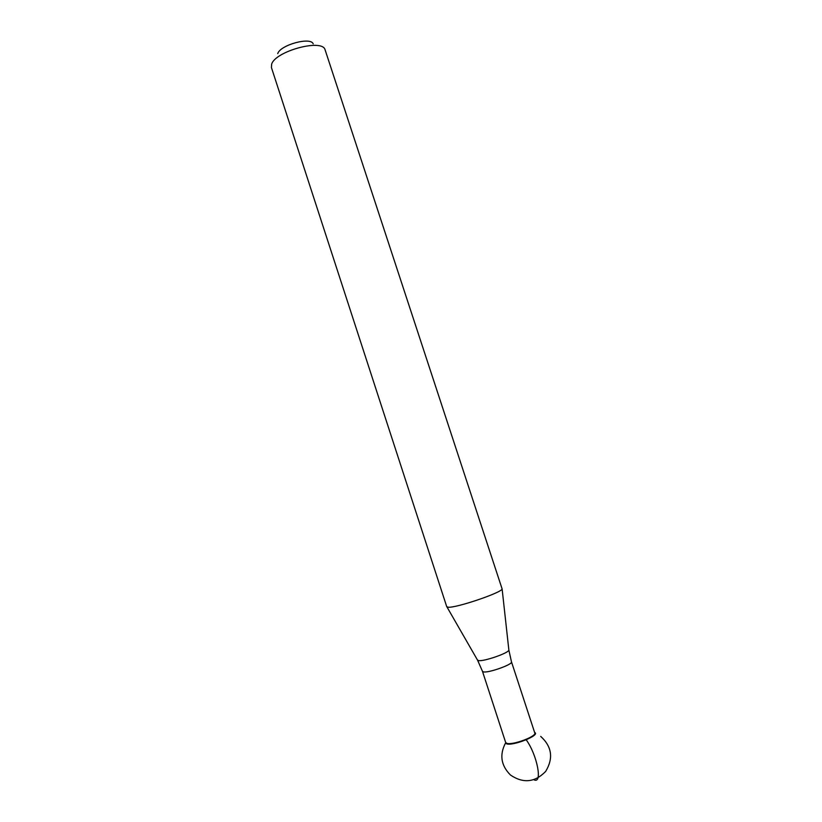 <?xml version="1.0" encoding="UTF-8"?>
<svg xmlns="http://www.w3.org/2000/svg" width="822" height="822" viewBox="0 0 822 822"><rect width="100%" height="100%" fill="white"/><g stroke="black" fill="none" stroke-linecap="round" stroke-linejoin="round"><path stroke-width="1.23" d="M505.509 741.978L506.444 743.766C512.723 746.407 541.03 735.002 534.619 732.464C541.03 735.002 512.723 746.407 506.444 743.766L505.509 741.978M448.278 607.222L446.747 606.718L271.424 67.538L271.65 64.167C275.257 51.303 321.556 38.603 324.967 49.443L502.119 588.942C502.119 592.487 456.374 608.044 448.278 607.222M277.733 53.625C280.251 44.943 310.695 36.6 313.213 43.864M511.479 661.854L534.773 732.936C536.848 736.43 512.024 745.605 506.701 743.273L505.664 742.451L482.473 671.338L483.418 671.872C488.402 673.197 513.216 664.32 511.479 661.854L508.859 650.068C508.9 652.987 483.459 661.782 478.455 660.569L477.428 659.943M533.94 779.698L533.981 779.811C542.839 784.322 537.259 755.038 526.224 739.821M508.818 649.688L502.119 588.942M505.479 743.129C499.344 754.873 501.009 765.508 510.483 775.033C523.224 783.643 534.947 782.441 545.664 771.416C553.566 758.316 551.922 746.633 540.712 736.399M482.473 671.338L477.623 660.282L446.963 606.965"/></g></svg>
